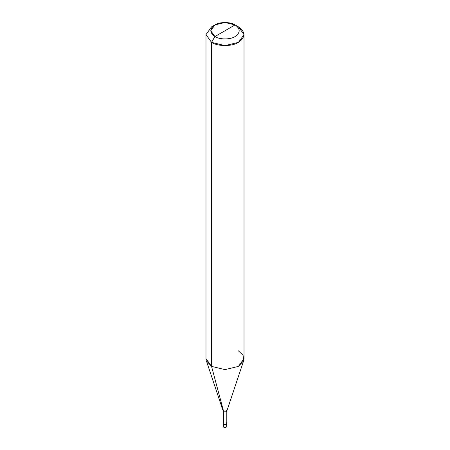 <?xml version="1.0" encoding="UTF-8"?>
<svg xmlns="http://www.w3.org/2000/svg" width="450" height="450" viewBox="0 0 450 450"><rect width="100%" height="100%" fill="white"/><g stroke="black" fill="none" stroke-linecap="round" stroke-linejoin="round"><path stroke-width="0.67" d="M223.127 423.681L223.656 424.648L223.127 423.681L223.099 426.201L223.751 427.196C225.292 427.781 226.339 427.449 226.901 426.201L226.344 426.977L223.656 426.977L223.656 424.648L223.099 423.872L223.656 424.648L226.344 424.648L226.873 423.681L226.344 424.648L223.656 424.648L223.656 426.977L224.004 427.162L223.099 426.201L223.656 426.977L226.344 426.977L226.901 426.201L226.344 425.424M223.656 424.648L226.344 424.648L226.901 423.872L226.344 424.648L223.656 424.648L223.656 424.26L223.656 424.648M223.723 422.747L223.723 411.801L211.556 366.396L211.556 42.373L225 45.591L238.444 42.373L244.013 34.616L238.444 26.854L235.086 24.913C240.525 28.794 240.525 32.676 235.086 36.551C230.546 39.696 219.454 39.696 214.914 36.551L235.086 24.913L225 22.5L214.914 24.913L210.741 30.735L214.914 36.551L211.556 42.373L211.556 366.396L223.723 411.801L223.656 424.26L223.194 423.141L223.656 424.26L226.344 424.26L226.901 423.484L226.344 424.26L223.656 424.26L223.194 423.484L223.194 411.064L223.723 411.801L223.228 411.261L206.331 360.714L211.556 366.396L205.987 358.633L205.987 34.616L211.556 42.373L205.987 34.616L211.556 26.854L205.987 34.616M214.914 36.551C209.475 32.676 209.475 28.794 214.914 24.913C219.454 21.769 230.546 21.769 235.086 24.913L214.914 36.551C219.454 39.696 230.546 39.696 235.086 36.551C240.525 32.676 240.525 28.794 235.086 24.913L238.444 26.854C245.694 32.029 245.694 37.198 238.444 42.373C232.391 46.564 217.609 46.564 211.556 42.373L214.914 36.551M244.013 34.616L244.013 358.633L238.444 366.396L225 369.613L211.556 366.396L225 369.613L238.444 366.396L243.669 360.714L226.772 411.261L226.277 411.801L223.723 411.801L226.277 411.801L226.806 411.064L226.806 423.484L226.277 424.221L223.723 424.221C226.221 424.682 227.07 424.192 226.277 422.747M226.806 411.064L226.277 410.327M243.669 360.714L243.073 355.224L238.444 350.871M226.901 426.201L226.901 423.872M223.099 423.872L223.099 423.484M211.556 26.854L214.914 24.913M238.444 26.854L235.086 24.913"/></g></svg>
